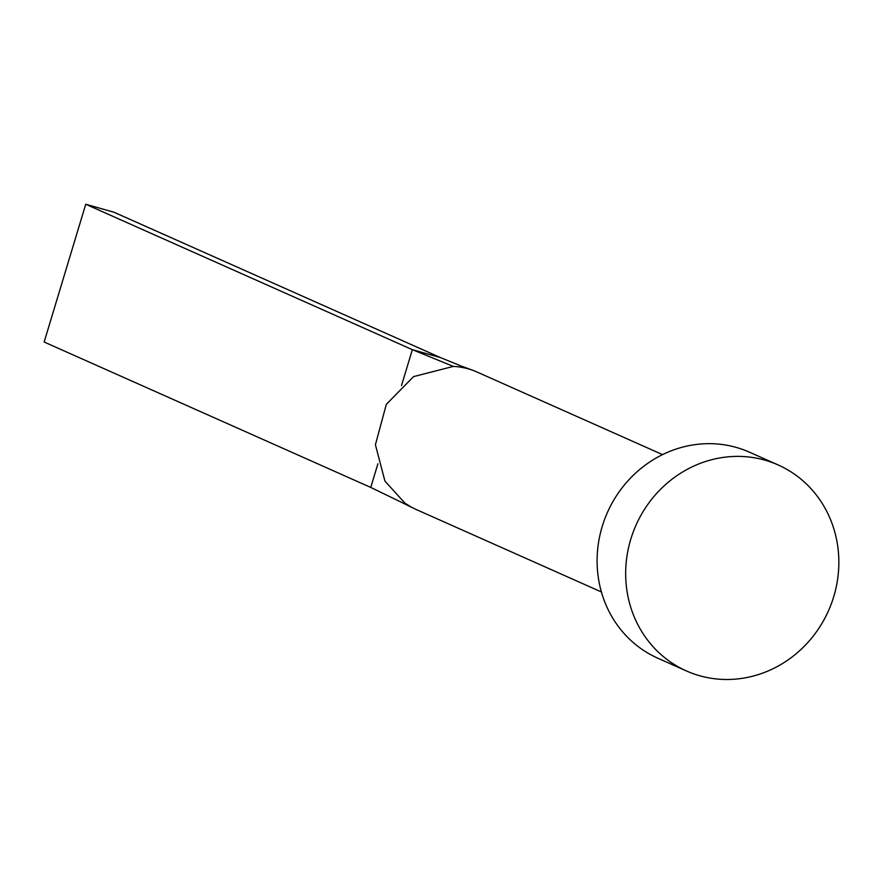 <?xml version="1.0" encoding="UTF-8"?>
<svg xmlns="http://www.w3.org/2000/svg" width="883" height="883" viewBox="0 0 883 883"><rect width="100%" height="100%" fill="white"/><g stroke="black" fill="none" stroke-linecap="round" stroke-linejoin="round"><path stroke-width="1.32" d="M601.389 591.952L415.904 509.37A75.165 70.221 -66 0 1 413.255 508.111A75.165 70.221 -66 0 1 410.904 506.875L404.977 503.189L384.922 481.069L375.418 444.734L386.324 404.348L413.597 376.599L453.31 366.412A75.165 70.221 -66 0 1 468.178 368.829A75.165 70.221 -66 0 1 473.045 370.407A75.165 70.221 -66 0 1 477.052 372.041L662.537 454.613M686.4 670.937L657.824 658.21A112.748 105.331 -66 0 1 604.601 519.392A112.748 105.331 -66 0 1 736.234 447.405A112.748 105.331 -66 0 1 749.535 452.217L778.111 464.933A112.748 105.331 -66 0 1 831.345 603.762A112.748 105.331 -66 0 1 699.711 675.749A112.748 105.331 -66 0 1 686.4 670.937A112.748 105.331 -66 0 1 633.177 532.107A112.748 105.331 -66 0 1 764.81 460.131A112.748 105.331 -66 0 1 778.111 464.933M453.31 366.412L412.35 349.668L440.54 357.626L459.999 365.551M410.904 506.875L370.761 487.427L377.902 463.774M401.511 385.584L412.35 349.668L85.739 204.26L113.94 212.218L440.54 357.626M370.761 487.427L44.15 342.019L85.739 204.26M413.255 508.111L401.467 502.306M473.045 370.407L460.562 365.783"/></g></svg>
